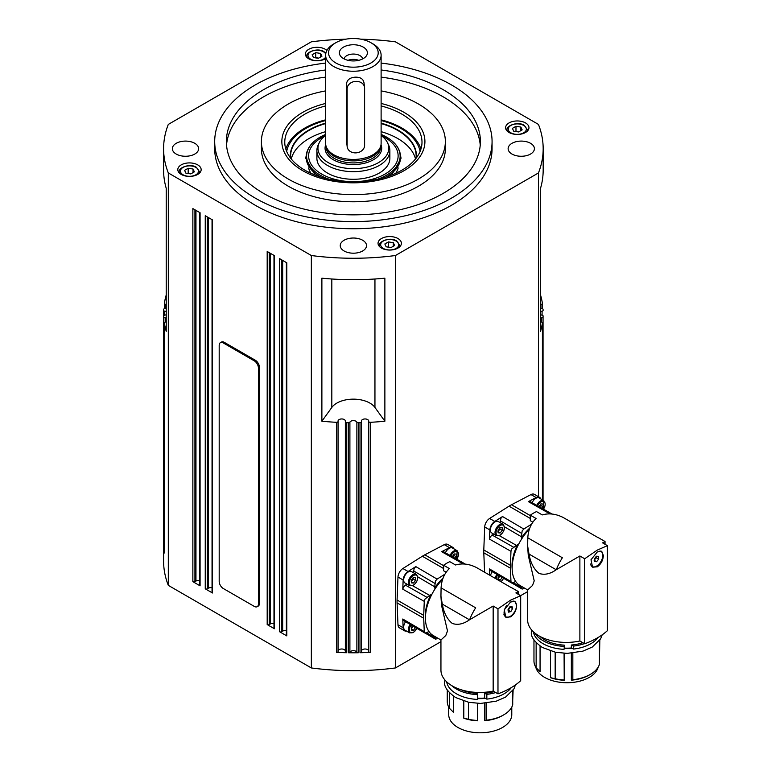 <?xml version="1.0" encoding="UTF-8"?>
<svg xmlns="http://www.w3.org/2000/svg" width="771" height="771" viewBox="0 0 771 771"><rect width="100%" height="100%" fill="white"/><g stroke="black" fill="none" stroke-linecap="round" stroke-linejoin="round"><path stroke-width="1.16" d="M400.39 159.732A47.195 27.245 180 0 1 399.706 162.536A47.195 27.245 180 0 1 386.03 177.002M320.726 177.002A47.195 27.245 180 0 1 308.718 166.131A47.195 27.245 180 0 1 307.06 162.536A47.195 27.245 180 0 1 306.376 159.732M310.983 173.311A45.258 26.127 180 0 1 310.549 172.608A45.258 26.127 180 0 1 308.593 167.905M329.121 179.219A46.761 26.995 180 0 1 309.123 164.849A46.761 26.995 180 0 1 324.186 135.05A46.761 26.995 180 0 1 325.641 134.405M381.115 134.405A46.761 26.995 180 0 1 382.58 135.05A46.761 26.995 180 0 1 397.643 147.425A46.761 26.995 180 0 1 377.636 179.219M381.423 135.696A44.747 25.838 180 0 1 395.735 147.492A44.747 25.838 180 0 1 367.825 180.279A44.747 25.838 180 0 1 311.031 164.175A44.747 25.838 180 0 1 325.343 135.696M389.278 154.402A36.497 21.068 180 0 1 355.98 179.229A36.497 21.068 180 0 1 318.837 165.013A36.497 21.068 180 0 1 317.488 154.402M381.115 135.474A35.437 20.46 180 0 1 387.62 142.934L388.651 145.16A36.497 21.068 180 0 1 389.875 150.586A36.497 21.068 180 0 1 355.98 171.605A36.497 21.068 180 0 1 316.881 150.586A36.497 21.068 180 0 1 318.115 145.16L319.146 142.934A35.437 20.46 180 0 1 325.641 135.474M387.62 142.934A35.437 20.46 180 0 1 355.903 168.608A35.437 20.46 180 0 1 319.146 142.934M370.928 42.713L373 43.899A27.737 16.018 180 0 1 381.115 55.223L381.115 143.435A27.737 16.018 180 0 1 380.614 146.471L380.045 148.186A27.149 15.68 180 0 1 355.315 160.85A27.149 15.68 180 0 1 326.721 148.186L326.143 146.471A27.737 16.018 180 0 1 325.641 143.435L325.641 55.223A27.737 16.018 180 0 1 333.766 43.899L335.828 42.713A24.817 14.331 180 0 1 351.615 38.55A24.817 14.331 180 0 1 370.928 42.713A24.817 14.331 180 0 1 376.634 57.854A24.817 14.331 180 0 1 355.142 67.135A24.817 14.331 180 0 1 330.807 58.789A24.817 14.331 180 0 1 335.828 42.713M380.614 146.471A27.737 16.018 180 0 1 355.354 159.404A27.737 16.018 180 0 1 326.143 146.471M381.115 55.223A27.737 16.018 180 0 1 355.354 71.202A27.737 16.018 180 0 1 325.641 55.223M347.181 146.808A8.76 7.132 -7 0 1 347.133 146.085L347.133 88.877A8.76 7.132 -7 0 1 355.431 81.389A8.76 7.132 -7 0 1 364.567 87.441A8.76 7.132 -7 0 1 364.606 88.154L364.606 145.372A8.76 7.132 -7 0 1 356.308 152.851A8.76 7.132 -7 0 1 347.181 146.808L346.516 141.074L346.516 83.856C347.066 79.77 350.015 77.534 355.354 77.158C360.626 77.1 363.507 79.085 363.989 83.133M339.404 53.421A14.013 8.095 180 0 1 352.386 44.776A14.013 8.095 180 0 1 367.362 52.264A14.013 8.095 180 0 1 366.177 56.148A14.013 8.095 180 0 1 353.378 60.938A14.013 8.095 180 0 1 340.589 56.148A14.013 8.095 180 0 1 339.404 53.421M362.678 58.895A9.339 5.397 0 0 0 353.378 54.057A9.339 5.397 0 0 0 344.088 58.895M358.698 60.331A9.339 5.397 0 0 0 348.058 60.331M398.173 167.905A45.258 26.127 180 0 1 395.783 173.311M291.255 158.98A62.779 36.247 180 0 1 325.641 131.658M381.115 131.658A62.779 36.247 180 0 1 412.793 152.475A62.779 36.247 180 0 1 415.511 158.98M381.115 123.553A62.779 36.247 180 0 1 412.793 144.37A62.779 36.247 180 0 1 416.157 156.07A62.779 36.247 180 0 1 416.032 158.315M381.115 123.129A63.068 36.41 180 0 1 413.073 144.071A63.068 36.41 180 0 1 416.35 157.91M290.725 158.315A62.779 36.247 180 0 1 290.609 156.07A62.779 36.247 180 0 1 325.641 123.553M290.416 157.91A63.068 36.41 180 0 1 325.641 123.129M286.667 151.415A67.154 38.772 180 0 1 325.641 120.517M381.115 120.517A67.154 38.772 180 0 1 416.938 143.31A67.154 38.772 180 0 1 420.099 151.415M381.115 119.833A68.609 39.61 180 0 1 401.903 128.053A68.609 39.61 180 0 1 418.325 143.281A68.609 39.61 180 0 1 420.927 149.121M285.829 149.121A68.609 39.61 180 0 1 325.641 119.833M381.115 105.935A68.609 39.61 180 0 1 401.903 114.156A68.609 39.61 180 0 1 421.997 142.163A68.609 39.61 180 0 1 379.64 178.766A68.609 39.61 180 0 1 304.863 170.179A68.609 39.61 180 0 1 284.769 142.163A68.609 39.61 180 0 1 325.641 105.935M325.641 103.459A71.53 41.297 0 0 0 302.801 170.728A71.53 41.297 0 0 0 403.965 170.728A71.53 41.297 0 0 0 403.965 112.325A71.53 41.297 0 0 0 381.115 103.459M381.115 90.901A91.971 53.103 180 0 1 418.412 103.979A91.971 53.103 180 0 1 445.359 141.527A91.971 53.103 180 0 1 388.574 190.582A91.971 53.103 180 0 1 288.344 179.074A91.971 53.103 180 0 1 261.408 141.527A91.971 53.103 180 0 1 325.641 90.901M445.359 141.527L445.359 148.678A91.971 53.103 180 0 1 388.574 197.733A91.971 53.103 180 0 1 288.344 186.225A91.971 53.103 180 0 1 261.408 148.678L261.408 141.527M480.237 145.102A127.013 73.332 0 0 0 443.19 96.828A127.013 73.332 0 0 0 381.115 77.119M325.641 77.119A127.013 73.332 0 0 0 226.52 145.102M381.115 69.968A127.013 73.332 180 0 1 443.19 89.677A127.013 73.332 180 0 1 480.391 141.527A127.013 73.332 180 0 1 401.99 209.269A127.013 73.332 180 0 1 263.576 193.376A127.013 73.332 180 0 1 226.375 141.527A127.013 73.332 180 0 1 325.641 69.968M381.115 63.077A138.684 80.068 180 0 1 451.449 84.906A138.684 80.068 180 0 1 492.071 141.527A138.684 80.068 180 0 1 406.452 215.504A138.684 80.068 180 0 1 255.317 198.147A138.684 80.068 180 0 1 214.695 141.527A138.684 80.068 180 0 1 325.641 63.077M492.071 141.527L492.071 148.678A138.684 80.068 180 0 1 406.452 222.655A138.684 80.068 180 0 1 255.317 205.298A138.684 80.068 180 0 1 214.695 148.678L214.695 141.527M360.944 39.196A189.782 109.569 180 0 1 395.417 41.827L538.447 124.41A189.782 109.569 180 0 1 543.169 148.678A189.782 109.569 180 0 1 538.447 172.945L395.417 255.529A189.782 109.569 180 0 1 311.349 255.529L168.309 172.945A189.782 109.569 180 0 1 163.597 148.678A189.782 109.569 180 0 1 168.309 124.41L311.349 41.827A189.782 109.569 180 0 1 345.822 39.196M325.641 58.606A11.681 6.746 180 0 1 308.785 58.818A11.681 6.746 180 0 1 305.364 54.047A11.681 6.746 180 0 1 312.573 47.821A11.681 6.746 180 0 1 325.304 49.277A11.681 6.746 180 0 1 326.914 50.443M509.033 132.467A11.681 6.746 180 0 1 505.612 127.697A11.681 6.746 180 0 1 512.821 121.471A11.681 6.746 180 0 1 525.543 122.926A11.681 6.746 180 0 1 528.964 127.697A11.681 6.746 180 0 1 521.755 133.932A11.681 6.746 180 0 1 509.033 132.467M381.462 248.079A11.681 6.746 180 0 1 378.041 243.308A11.681 6.746 180 0 1 385.249 237.083A11.681 6.746 180 0 1 397.981 238.538A11.681 6.746 180 0 1 401.402 243.308A11.681 6.746 180 0 1 394.193 249.534A11.681 6.746 180 0 1 381.462 248.079M181.214 174.429A11.681 6.746 180 0 1 177.802 169.659A11.681 6.746 180 0 1 185.011 163.423A11.681 6.746 180 0 1 197.733 164.888A11.681 6.746 180 0 1 201.154 169.659A11.681 6.746 180 0 1 193.945 175.884A11.681 6.746 180 0 1 181.214 174.429M511.973 154.046A13.136 7.585 180 0 1 508.128 148.678A13.136 7.585 180 0 1 516.242 141.671A13.136 7.585 180 0 1 530.554 143.31A13.136 7.585 180 0 1 534.409 148.678A13.136 7.585 180 0 1 526.294 155.684A13.136 7.585 180 0 1 511.973 154.046M344.088 250.97A13.136 7.585 180 0 1 340.242 245.602A13.136 7.585 180 0 1 348.357 238.596A13.136 7.585 180 0 1 362.669 240.244A13.136 7.585 180 0 1 366.524 245.602A13.136 7.585 180 0 1 358.409 252.618A13.136 7.585 180 0 1 344.088 250.97M176.202 154.046A13.136 7.585 180 0 1 172.357 148.678A13.136 7.585 180 0 1 180.472 141.671A13.136 7.585 180 0 1 194.784 143.31A13.136 7.585 180 0 1 198.639 148.678A13.136 7.585 180 0 1 190.524 155.684A13.136 7.585 180 0 1 176.202 154.046M384.874 421.226L384.874 278.186A189.782 109.569 180 0 1 321.883 278.186L321.883 421.226L331.819 407.445A23.361 13.483 0 0 1 353.378 399.147A23.361 13.483 0 0 1 374.947 407.445L384.874 421.226A189.782 109.569 180 0 1 370.302 422.306A1.455 0.838 180 0 1 369.184 422.084A1.455 0.838 180 0 1 368.711 421.467L368.711 421.053A3.653 2.111 0 0 0 365.059 418.952A3.653 2.111 0 0 0 361.416 421.053L361.416 421.833A1.455 0.838 180 0 1 361.001 422.421A1.455 0.838 180 0 1 359.999 422.672A189.782 109.569 180 0 1 358.293 422.701A1.455 0.838 180 0 1 357.407 422.547A1.455 0.838 180 0 1 356.867 422.113A3.653 2.111 0 0 0 353.378 420.638A3.653 2.111 0 0 0 349.899 422.113A1.455 0.838 180 0 1 349.35 422.547A1.455 0.838 180 0 1 348.463 422.701A189.782 109.569 180 0 1 346.757 422.672A1.455 0.838 180 0 1 345.765 422.421A1.455 0.838 180 0 1 345.35 421.833L345.35 421.053A3.653 2.111 0 0 0 341.707 418.952A3.653 2.111 0 0 0 338.055 421.053L338.055 421.467A1.455 0.838 180 0 1 337.582 422.084A1.455 0.838 180 0 1 336.464 422.306A189.782 109.569 180 0 1 321.883 421.226M543.169 148.678L543.169 170.131A189.782 109.569 180 0 1 540.529 188.317L540.529 331.357A189.782 109.569 180 0 0 542.408 322.943L542.408 499.83L542.418 322.866A1.455 0.838 180 0 1 542.408 322.943M164.358 552.846A1.455 0.838 0 0 0 164.348 552.913A1.455 0.838 0 0 0 164.358 552.99L164.358 322.943A189.782 109.569 180 0 0 166.228 331.357L166.228 188.317A189.782 109.569 180 0 1 163.597 170.131L163.597 148.678M321.931 56.235L318.356 58.297L313.469 57.546L312.159 54.722L315.734 52.659L320.62 53.411L321.931 56.235M318.568 58.172L315.734 57.43L315.734 52.659M320.62 56.987L320.62 53.411M194.359 171.846L190.784 173.909L185.898 173.147L184.587 170.333L188.172 168.271L193.049 169.022L194.359 171.846M190.996 173.783L188.172 173.032L188.172 168.271M193.049 172.598L193.049 169.022M440.945 641.665L395.417 667.956A189.782 109.569 180 0 1 311.349 667.956L168.309 585.372L168.309 172.945M199.66 212.497L199.66 585.237A1.455 0.838 0 0 0 200.084 585.835L200.084 212.748L192.866 208.575L192.866 581.662A1.455 0.838 0 0 0 193.897 581.912A1.455 0.838 0 0 0 194.928 581.662L194.928 209.77M212.044 219.648L212.044 592.388A1.455 0.838 0 0 0 212.478 592.986L212.478 219.899L205.25 215.726L205.25 588.813A1.455 0.838 0 0 0 206.281 589.063A1.455 0.838 0 0 0 207.312 588.813L207.312 216.921M273.984 255.413L273.984 628.153A1.455 0.838 0 0 0 274.409 628.75L274.409 255.654L267.19 251.481L267.19 624.577A1.455 0.838 0 0 0 268.221 624.828A1.455 0.838 0 0 0 269.252 624.577L269.252 252.676M286.369 262.564L286.369 635.304A1.455 0.838 0 0 0 286.802 635.902L286.802 262.805L279.574 258.642L279.574 631.728A1.455 0.838 0 0 0 280.605 631.979A1.455 0.838 0 0 0 281.637 631.728L281.637 259.827M311.349 667.956L311.349 255.529M538.447 496.697L538.447 172.945M395.417 667.956L395.417 255.529M484.593 572.236L483.793 552.797A37.519 21.665 -60 0 1 483.764 551.39A37.519 21.665 -60 0 1 483.793 549.945L484.699 526.969A7.296 4.212 -60 0 1 489.614 518.459L509.053 506.181A37.519 21.665 -60 0 1 511.52 504.754L530.968 494.577A7.296 4.212 -60 0 1 534.38 494.346L539.536 497.324A7.296 4.212 -60 0 1 540.77 498.876M406.606 631.121A7.296 4.212 -60 0 1 404.65 630.842L399.484 627.854A7.296 4.212 -60 0 1 397.981 624.789L397.075 602.864A37.519 21.665 -60 0 1 397.075 600.011L397.981 577.036A7.296 4.212 -60 0 1 402.896 568.516L422.344 556.248A37.519 21.665 -60 0 1 423.578 555.496A37.519 21.665 -60 0 1 424.811 554.821L444.26 544.644A7.296 4.212 -60 0 1 447.662 544.413L452.828 547.391A7.296 4.212 -60 0 1 454.052 548.942M515.732 581.536L511.742 583.059L510.971 581.556L510.421 568.179A37.519 21.665 -60 0 1 510.392 566.762A37.519 21.665 -60 0 1 510.421 565.326L510.971 551.304L511.742 548.923L516.483 545.396A7.035 4.057 120 0 0 517.495 544.692A35.215 20.325 120 0 0 512.021 565.827A35.215 20.325 120 0 0 512.146 568.661M550.118 513.872L551.65 513.804L529.995 501.507L528.366 501.622L536.134 497.555A7.296 4.212 -60 0 1 539.536 497.324M529.398 529.234A37.952 21.916 120 0 0 520.011 585.507L527.653 589.921L527.653 620.067A38.685 22.34 180 0 0 579.879 641L579.879 555.987L556.199 569.75L529.012 554.05L527.653 546.099L527.798 537.801C528.308 529.716 531.065 523.278 536.067 518.497L530.313 515.182L530.313 520.714L532.809 522.15M530.313 515.182A38.54 22.253 -60 0 1 536.51 511.597L542.264 514.922C548.904 512.985 555.843 513.814 563.081 517.428L597.66 537.397A38.54 22.253 -60 0 1 599.289 538.187L605.033 541.502L605.033 544.287M527.798 537.801L562.377 557.761A38.54 22.253 -60 0 0 556.797 568.497L557.587 568.95M604.021 542.138L602.585 542.871L607.403 545.656L597.313 550.08L584.688 558.763L579.879 555.987M556.325 569.673A58.394 33.712 -60 0 1 556.797 568.497M584.688 558.763L584.688 643.775A72.994 42.145 0 0 0 607.403 630.668L607.403 545.656M603.356 555.419C603.105 560.238 601.091 564.044 597.313 566.82L592.542 567.157L591 559.765L597.313 551.92L601.669 551.352L603.356 555.419M597.033 565.847A9.127 5.272 -60 0 1 596.359 566.271A9.127 5.272 -60 0 1 592.176 566.907M592.012 566.415A8.76 5.06 -60 0 1 591.8 566.309A8.76 5.06 -60 0 1 591.241 565.885M599.934 551.005A8.76 5.06 -60 0 1 600.975 551.371A8.76 5.06 -60 0 1 602.787 555.38A8.76 5.06 -60 0 1 598.961 564.199A8.76 5.06 -60 0 1 592.215 566.55A8.76 5.06 -60 0 1 590.547 564.015M598.653 556.392L598.653 559.148L596.59 561.712L594.528 561.529L594.528 558.773L596.59 556.209L598.653 556.392M598.653 559.148L596.176 557.712L595.993 556.228M594.528 560.517L596.59 561.712M594.113 560.286L596.176 557.712M601.293 551.178A9.127 5.272 -60 0 1 602.768 555.901M579.879 641L584.688 643.775M571.35 647.997L571.35 645.009L573.547 646.079L573.547 649.057L571.35 647.997A31.534 18.205 180 0 1 564.218 648.103L564.218 645.125A31.534 18.205 0 0 1 540.008 636.432M533.387 631.767A33.722 19.468 0 0 0 564.025 649.355M573.547 649.057A33.722 19.468 0 0 0 590.808 643.727A33.722 19.468 0 0 0 598.036 637.521M572.824 653.095L572.824 679.704L571.35 680.176A31.534 18.205 180 0 0 589.256 675.02L590.287 674.423A32.989 19.044 0 0 0 599.433 664.342L599.433 640.73M598.171 667.137A31.534 18.205 180 0 1 589.256 677.401A31.534 18.205 180 0 1 557.009 681.805A31.534 18.205 180 0 1 535.749 667.137M540.066 646.031L540.066 671.647L536.144 667.763L536.144 642.696M533.966 639.969L533.966 660.959A32.989 19.044 0 0 0 536.144 667.763M571.35 680.176L571.35 653.22M555.168 652.189L555.168 678.75L550.504 677.68A31.534 18.205 180 0 0 564.218 680.282L564.218 653.316M550.504 677.68L550.504 650.975M599.828 640.161L599.433 659.648M564.218 680.282L564.083 653.316M555.168 678.75A32.989 19.044 0 0 0 564.083 679.935M572.824 679.704A32.989 19.044 0 0 0 590.287 674.423L589.256 675.02M534.968 633.136A33.722 19.468 0 0 0 564.025 646.377M571.35 645.009A31.534 18.205 0 0 0 582.847 642.715M573.547 646.079A33.722 19.468 0 0 0 584.447 643.631M564.218 648.103L564.218 645.125M556.199 569.75C550.137 574.029 544.403 575.243 538.987 573.383C533.821 569.133 530.496 562.685 529.012 554.05M527.653 589.921L532.51 585.459L534.216 580.871L528.26 555.361L527.653 546.514M529.812 528A35.215 20.325 120 0 0 521.35 538.004A7.035 4.057 120 0 0 521.456 536.78L522.14 530.901L523.817 529.051L531.547 524.174M500.177 522.642L500.861 518.391L502.538 516.531L494.77 521.437A7.296 4.212 -60 0 0 489.855 529.947L489.498 539.122L490.26 536.751L493.604 534.024M522.034 538.409L521.35 538.004M517.495 544.692L518.179 545.078M524.964 588.379L522.14 589.063L521.456 586.346M490.26 570.444L489.498 568.95L489.749 575.214M490.52 575.658A6.573 3.797 -60 0 1 492.312 571.648M490.366 529.937A6.573 3.797 -60 0 1 493.238 523.326A6.573 3.797 -60 0 1 498.297 521.562L502.943 524.241A6.573 3.797 120 0 0 499.656 524.569A6.573 3.797 120 0 0 495.011 532.616A6.573 3.797 120 0 0 496.37 535.623L491.725 532.944A6.573 3.797 -60 0 1 490.366 529.937M498.105 532.8L498.105 530.043L500.177 527.48L502.239 527.663L502.239 530.419L500.177 532.983L498.105 532.8M497.902 531.672L499.965 529.108L502.239 530.419M498.105 531.788L500.177 532.983M499.965 529.108L499.781 527.624M532.115 502.711A6.573 3.797 -60 0 1 539.17 497.96L543.815 500.639A6.573 3.797 120 0 0 540.538 500.967A6.573 3.797 120 0 0 536.77 505.362M538.987 506.614L541.049 503.877L543.112 504.061L543.112 506.817L541.936 508.291M539.469 506.884L540.847 505.506L543.112 506.817M540.847 505.506L540.664 504.022M442.679 579.3A37.952 21.916 120 0 0 433.292 635.574L440.945 639.978L440.945 670.134A38.685 22.34 180 0 0 493.161 691.057L493.161 606.045L469.491 619.807L442.294 604.107L440.945 596.156L441.079 587.859C441.59 579.773 444.356 573.345 449.358 568.564L443.604 565.239L443.604 570.771L446.101 572.217M443.604 565.239A38.54 22.253 -60 0 1 449.801 561.664L455.545 564.989C462.186 563.042 469.134 563.88 476.372 567.485L510.951 587.454A38.54 22.253 -60 0 1 512.58 588.244L518.314 591.559L518.314 594.345M441.079 587.859L475.668 607.827A38.54 22.253 -60 0 0 470.088 618.554L470.879 619.007M517.312 592.195L515.876 592.938L520.685 595.713L510.595 600.137L497.979 608.83L493.161 606.045M469.616 619.739A58.394 33.712 -60 0 1 470.088 618.554M497.979 608.83L497.979 693.842A72.994 42.145 0 0 0 520.685 680.726L520.685 595.713M516.647 605.476C516.397 610.304 514.382 614.101 510.595 616.887L505.834 617.224L504.292 609.822L510.595 601.987L514.961 601.419L516.647 605.476M507 617.205A9.127 5.272 -60 0 1 505.458 616.973M505.689 616.704A8.76 5.06 -60 0 1 505.477 616.588A8.76 5.06 -60 0 1 503.926 614.506M511.607 601.486A8.76 5.06 -60 0 1 514.643 601.659A8.76 5.06 -60 0 1 516.252 603.953A8.76 5.06 -60 0 1 513.351 613.658A8.76 5.06 -60 0 1 505.882 616.829A8.76 5.06 -60 0 1 504.282 614.535A8.76 5.06 -60 0 1 506.528 605.707M511.954 606.324L512.57 608.637L510.874 611.557L508.571 612.164L507.964 609.851L509.66 606.941L511.954 606.324M512.57 608.637L509.93 606.864M508.041 610.15L510.874 611.557M508.397 610.121L510.094 607.211M513.264 601.072A8.76 5.06 -60 0 1 514.228 601.419A8.76 5.06 -60 0 1 514.43 601.544M514.585 601.245A9.127 5.272 -60 0 1 515.529 602.43M493.161 691.057L497.979 693.842M484.641 698.054L484.641 693.283L486.838 694.353L486.838 699.124L484.641 698.054A31.534 18.205 180 0 1 477.5 698.16L477.5 693.399A31.534 18.205 0 0 1 461.231 689.785M446.669 681.824A33.722 19.468 0 0 0 477.307 699.422M486.838 699.124A33.722 19.468 0 0 0 504.099 693.794A33.722 19.468 0 0 0 511.327 687.587M486.115 703.152L486.115 720.23L484.641 720.702A31.534 18.205 180 0 0 502.547 715.546L503.579 714.948A32.989 19.044 0 0 0 512.715 704.867L512.715 690.787M511.78 707.084L511.78 714.592A31.534 18.205 180 0 1 502.547 727.467A31.534 18.205 180 0 1 468.18 731.419A31.534 18.205 180 0 1 448.712 714.592L448.712 707.084M453.348 696.097L453.348 712.173L449.435 708.289L449.435 692.763M447.257 690.035L447.257 701.485A32.989 19.044 0 0 0 449.435 708.289M484.641 720.702L484.641 703.287M468.46 702.246L468.46 719.276L463.795 718.206A31.534 18.205 180 0 0 477.5 720.808L477.5 703.383M463.795 718.206L463.795 701.041M513.12 690.228L512.715 700.174M477.5 720.808L477.374 703.374M468.46 719.276A32.989 19.044 0 0 0 477.374 720.461M486.115 720.23A32.989 19.044 0 0 0 503.579 714.948L502.547 715.546M451.594 685.525A33.722 19.468 0 0 0 477.307 694.652M484.641 693.283A31.534 18.205 0 0 0 494.115 691.606M486.838 694.353A33.722 19.468 0 0 0 495.753 692.551M477.5 698.16L477.5 693.399M443.103 578.057A35.215 20.325 120 0 0 434.642 588.061A7.035 4.057 120 0 0 434.748 586.837L435.432 580.968L437.109 579.117L444.838 574.231M435.316 588.466L434.642 588.061M469.491 619.807C463.429 624.096 457.695 625.3 452.278 623.44C447.113 619.19 443.788 612.752 442.294 604.107M440.945 639.978L445.802 635.516L447.498 630.938L441.542 605.418L440.945 596.581M463.41 563.938L464.942 563.871L443.286 551.573L441.658 551.689L449.416 547.622A7.296 4.212 -60 0 1 452.828 547.391M413.458 572.708L414.143 568.449L415.82 566.598L408.061 571.504A7.296 4.212 -60 0 0 403.146 580.014L402.78 589.189L403.541 586.808L406.895 584.09M429.023 631.603L425.023 633.116L424.262 631.622L423.713 618.236A37.519 21.665 -60 0 1 423.713 615.383L424.262 601.361L425.023 598.98L429.775 595.453A7.035 4.057 120 0 0 430.777 594.749L431.471 595.135M430.777 594.749A35.215 20.325 120 0 0 425.438 618.718M438.256 638.436L435.461 639.14L434.748 636.412M403.541 620.51L402.78 619.017L403.146 627.767A7.296 4.212 -60 0 0 404.65 630.842M403.657 579.994A6.573 3.797 -60 0 1 406.519 573.383A6.573 3.797 -60 0 1 411.589 571.629L416.234 574.308A6.573 3.797 120 0 0 412.948 574.636A6.573 3.797 120 0 0 408.302 582.674A6.573 3.797 120 0 0 409.661 585.681L405.016 583.001A6.573 3.797 -60 0 1 403.657 579.994M445.397 552.768A6.573 3.797 -60 0 1 452.461 548.027L457.107 550.706A6.573 3.797 120 0 0 453.82 551.034A6.573 3.797 120 0 0 450.062 555.419M410.22 624.423A6.573 3.797 120 0 0 408.302 629.878A6.573 3.797 120 0 0 409.661 632.885L405.016 630.206A6.573 3.797 -60 0 1 403.657 627.199A6.573 3.797 -60 0 1 405.594 621.715M415.521 627.546L413.458 630.244L411.396 630.061L411.396 627.315L412.591 625.821M411.194 628.934L413.256 626.37L415.521 627.681M411.396 629.059L413.458 630.244M286.802 635.902L279.574 631.728M286.369 630.62A3.653 2.111 0 0 0 282.668 631.131L281.637 631.728M274.409 628.75L267.19 624.577M273.984 623.469A3.653 2.111 0 0 0 270.284 623.98L269.252 624.577M212.478 592.986L205.25 588.813M212.044 587.704A3.653 2.111 0 0 0 208.343 588.225L207.312 588.813M200.084 585.835L192.866 581.662M199.66 580.553A3.653 2.111 0 0 0 195.959 581.074L194.928 581.662M164.358 552.99A189.782 109.569 180 0 1 163.712 547.044A1.455 0.838 0 0 0 164.156 547.622A1.455 0.838 0 0 0 164.348 547.709M163.664 546.022A1.455 0.838 0 0 0 163.664 546.041A189.782 109.569 180 0 1 163.597 543.227A189.782 109.569 180 0 1 163.664 540.394M168.309 585.372A189.782 109.569 180 0 1 163.597 561.105L163.597 543.227M164.358 322.943A1.455 0.838 180 0 1 164.348 322.866A1.455 0.838 180 0 1 164.734 322.297A1.455 0.838 180 0 1 165.813 322.018L166.228 322.018M166.228 317.806L165.177 317.806A1.455 0.838 180 0 1 164.156 317.575A1.455 0.838 180 0 1 163.712 316.997A189.782 109.569 180 0 1 163.664 316.014A1.455 0.838 180 0 1 163.664 315.985A1.455 0.838 180 0 1 163.934 315.493A1.455 0.838 180 0 1 164.686 315.185A3.653 2.111 0 0 0 166.228 314.635M163.664 540.413L163.664 310.356A1.455 0.838 180 0 1 163.664 310.337A189.782 109.569 180 0 1 163.712 309.354A1.455 0.838 180 0 1 164.156 308.776A1.455 0.838 180 0 1 165.177 308.535L166.228 308.535M166.228 311.715A3.653 2.111 0 0 0 164.686 311.156A1.455 0.838 180 0 1 163.934 310.848A1.455 0.838 180 0 1 163.664 310.356L163.664 546.041A1.455 0.838 0 0 0 163.664 546.061L163.664 316.014M166.228 304.323L165.813 304.323A1.455 0.838 180 0 1 164.734 304.044A1.455 0.838 180 0 1 164.348 303.475A1.455 0.838 180 0 1 164.358 303.408A189.782 109.569 180 0 1 166.228 294.985M540.529 322.018L540.953 322.018A1.455 0.838 180 0 1 542.032 322.297A1.455 0.838 180 0 1 542.418 322.866M540.529 314.635A3.653 2.111 0 0 0 542.08 315.185A1.455 0.838 180 0 1 542.832 315.493A1.455 0.838 180 0 1 543.102 315.985A1.455 0.838 180 0 1 543.102 316.014A189.782 109.569 180 0 1 543.054 316.997A1.455 0.838 180 0 1 542.601 317.575A1.455 0.838 180 0 1 541.589 317.806L540.529 317.806M540.529 308.535L541.589 308.535A1.455 0.838 180 0 1 542.601 308.776A1.455 0.838 180 0 1 543.054 309.354A189.782 109.569 180 0 1 543.102 310.337A1.455 0.838 180 0 1 543.102 310.356A1.455 0.838 180 0 1 542.832 310.848A1.455 0.838 180 0 1 542.08 311.156A3.653 2.111 0 0 0 540.529 311.715M540.529 294.985A189.782 109.569 180 0 1 542.408 303.408A1.455 0.838 180 0 1 542.418 303.475A1.455 0.838 180 0 1 542.032 304.044A1.455 0.838 180 0 1 540.953 304.323L540.529 304.323M527.653 591.608L520.608 595.675M368.711 421.467L368.711 651.514A1.455 0.838 0 0 0 369.184 652.141A1.455 0.838 0 0 0 370.302 652.362A189.782 109.569 180 0 1 359.999 652.729A1.455 0.838 0 0 0 361.001 652.468A1.455 0.838 0 0 0 361.416 651.89L361.416 421.833M356.867 422.113L356.867 652.17A1.455 0.838 0 0 0 357.407 652.603A1.455 0.838 0 0 0 358.293 652.758A189.782 109.569 180 0 1 348.463 652.758A1.455 0.838 0 0 0 349.35 652.603A1.455 0.838 0 0 0 349.899 652.17L349.899 422.113M345.35 421.833L345.35 651.89A1.455 0.838 0 0 0 345.765 652.468A1.455 0.838 0 0 0 346.757 652.729A189.782 109.569 180 0 1 336.464 652.362A1.455 0.838 0 0 0 337.582 652.141A1.455 0.838 0 0 0 338.055 651.514L338.055 421.467M368.711 651.11A3.653 2.111 0 0 0 365.059 648.999A3.653 2.111 0 0 0 361.416 651.11M356.867 652.17A3.653 2.111 0 0 0 353.378 650.685A3.653 2.111 0 0 0 349.899 652.17M345.35 651.11A3.653 2.111 0 0 0 341.707 648.999A3.653 2.111 0 0 0 338.055 651.11M220.39 342.681L221.431 342.083A5.84 3.373 60 0 1 224.342 342.372L255.317 360.25A5.84 3.373 60 0 1 259.441 367.41L259.441 603.423A5.84 3.373 60 0 1 258.237 606.093L257.206 606.69A5.84 3.373 60 0 1 254.285 606.401L223.311 588.524A5.84 3.373 60 0 1 219.186 581.363L219.186 345.35A5.84 3.373 60 0 1 220.39 342.681A5.84 3.373 60 0 1 223.311 342.97L254.285 360.847A5.84 3.373 60 0 1 258.41 367.998L258.41 604.011A5.84 3.373 60 0 1 257.206 606.69M452.278 556.681L454.341 553.944L456.403 554.127L456.403 556.874L455.218 558.349M452.76 556.951L454.129 555.563L453.946 554.079M454.129 555.563L456.403 556.874M502.239 577.479L500.177 580.187L498.105 580.004L498.105 577.248L499.309 575.764M497.902 578.876L499.926 576.12M499.965 576.303L502.239 577.614M498.105 578.992L500.177 580.187M411.396 582.866L411.396 580.11L413.458 577.537L415.521 577.73L415.521 580.476L413.458 583.049L411.396 582.866M411.194 581.739L413.256 579.166L413.073 577.681M413.256 579.166L415.521 580.476M411.396 581.854L413.458 583.049M394.607 245.496L391.032 247.558L386.146 246.807L384.835 243.983L388.411 241.921L393.297 242.672L394.607 245.496M391.244 247.433L387.958 247.086M388.411 246.681L388.411 241.921M393.297 246.248L393.297 242.672M522.169 129.885L518.594 131.947L513.708 131.195L512.407 128.371L515.982 126.309L520.859 127.061L522.169 129.885M518.806 131.822L515.529 131.475M515.982 131.08L515.982 126.309M520.859 130.636L520.859 127.061M381.038 144.669A28.325 16.355 180 0 1 381.635 147.039A28.325 16.355 180 0 1 355.392 164.512A28.325 16.355 180 0 1 325.131 149.362A28.325 16.355 180 0 1 325.728 144.669M380.537 146.712L380.537 147.251A27.149 15.68 180 0 1 355.315 162.883A27.149 15.68 180 0 1 326.297 148.36A27.149 15.68 180 0 1 326.229 147.251L326.229 146.712M346.516 83.856L347.133 88.877M346.516 141.074L347.133 146.085M325.873 53.16L324.032 51.724C317.662 47.243 305.364 52.351 306.829 56.428A10.216 5.898 0 0 0 306.983 57.478M325.641 57.112A9.05 5.224 180 0 1 323.444 59.174A9.05 5.224 180 0 1 310.646 59.174A9.05 5.224 180 0 1 310.646 51.782A9.05 5.224 180 0 1 323.444 51.782A9.05 5.224 180 0 1 325.728 53.999M527.345 131.128A10.216 5.898 0 0 0 527.509 130.087L524.27 125.374C517.9 120.893 505.612 126.001 507.067 130.087A10.216 5.898 0 0 0 507.231 131.128M523.692 125.432A9.05 5.224 180 0 1 523.692 132.824A9.05 5.224 180 0 1 510.884 132.824A9.05 5.224 180 0 1 510.884 125.432A9.05 5.224 180 0 1 523.692 125.432M399.773 246.739A10.216 5.898 0 0 0 399.937 245.689L396.699 240.986C390.328 236.495 378.041 241.612 379.496 245.689A10.216 5.898 0 0 0 379.66 246.739M396.121 241.044A9.05 5.224 180 0 1 396.121 248.435A9.05 5.224 180 0 1 383.322 248.435A9.05 5.224 180 0 1 383.322 241.044A9.05 5.224 180 0 1 396.121 241.044M199.535 173.08A10.216 5.898 0 0 0 199.699 172.039L196.46 167.336C190.09 162.845 177.793 167.962 179.257 172.039A10.216 5.898 0 0 0 179.421 173.08M195.873 167.394A9.05 5.224 180 0 1 195.873 174.786A9.05 5.224 180 0 1 183.074 174.786A9.05 5.224 180 0 1 183.074 167.394A9.05 5.224 180 0 1 195.873 167.394M443.604 565.673L424.811 554.821M510.421 565.326L483.793 549.945M528.366 501.622L549.925 513.862M530.968 494.577L536.134 497.555M530.313 515.606L511.52 504.754M500.177 520.762L521.456 533.272M513.447 547.14L491.965 534.968M521.456 587.483L513.515 582.818M504.465 526.795L521.456 536.78M523.817 529.051L502.538 516.531M509.053 506.181L530.313 518.459M489.614 518.459L494.77 521.437M510.971 581.556L489.498 568.95M483.793 552.797L510.421 568.179M489.498 539.122L510.971 551.304M484.699 526.969L489.855 529.947M499.338 535.672L516.483 545.396M496.929 574.366A6.573 3.797 120 0 0 495.165 578.346M496.119 578.886A5.84 3.373 -60 0 1 497.815 574.887M500.177 534.997A5.84 3.373 -60 0 1 496.042 532.616A5.84 3.373 -60 0 1 500.177 525.465A5.84 3.373 -60 0 1 504.301 527.846A5.84 3.373 -60 0 1 500.177 534.997M537.666 505.863A5.84 3.373 -60 0 1 541.049 501.863A5.84 3.373 -60 0 1 544.981 502.914A5.84 3.373 -60 0 1 543.439 509.139M441.658 551.689L463.217 563.929M444.26 544.644L449.416 547.622M413.458 570.819L434.748 583.339M426.739 597.207L405.257 585.035M434.748 637.54L426.806 632.885M417.757 576.853L434.748 586.837M437.109 579.117L415.82 566.598M422.344 556.248L443.604 568.526M402.896 568.516L408.061 571.504M402.78 589.189L424.262 601.361M412.63 585.729L429.775 595.453M424.262 631.622L402.78 619.017M397.075 602.864L423.713 618.236M397.981 624.789L403.146 627.767M413.458 585.064A5.84 3.373 -60 0 1 409.334 582.674A5.84 3.373 -60 0 1 413.458 575.523A5.84 3.373 -60 0 1 417.593 577.913A5.84 3.373 -60 0 1 413.458 585.064M450.948 555.92A5.84 3.373 -60 0 1 454.341 551.92A5.84 3.373 -60 0 1 458.273 552.971A5.84 3.373 -60 0 1 456.731 559.206M397.981 577.036L403.146 580.014M423.713 615.383L397.075 600.011M416.832 628.307A5.84 3.373 -60 0 1 413.458 632.268A5.84 3.373 -60 0 1 409.334 629.878A5.84 3.373 -60 0 1 411.097 624.944M165.177 322.105L165.177 317.806M164.686 315.185L164.686 311.156M165.813 308.535L165.813 304.323M543.054 500.196L543.054 316.997M542.418 303.475L542.418 308.679L542.408 303.552M370.302 652.362L370.302 422.306M358.293 652.758L358.293 422.701M346.757 652.729L346.757 422.672M542.08 311.156L542.08 315.185M540.953 304.323L540.953 308.535M541.589 317.806L541.589 322.105M163.712 316.997L163.712 547.044M259.441 603.423L258.41 604.011M259.441 367.41L258.41 367.998M224.342 342.372L223.311 342.97M255.317 360.25L254.285 360.847M348.463 422.701L348.463 652.758M359.999 422.672L359.999 652.729M336.464 422.306L336.464 652.362M164.358 303.552L164.358 308.679L164.348 303.475M331.819 278.996L331.819 407.445M374.947 278.996L374.947 407.445M282.668 631.131L282.668 260.425M270.284 623.98L270.284 253.274M208.343 588.225L208.343 217.518M195.959 581.074L195.959 210.358M503.54 578.24A5.84 3.373 -60 0 1 500.938 581.671M391.678 175.036L401.055 158.209L399.754 151.636M315.079 175.036L305.711 158.209L307.012 151.636M324.186 135.05C312.573 140.573 306.559 147.897 306.135 157.024L307.06 162.536M399.706 162.536L400.621 157.024C400.207 147.897 394.183 140.573 382.58 135.05M316.881 158.209L316.881 150.586M389.875 158.209L389.875 150.586M363.951 82.43L364.567 87.441M306.829 56.428L306.829 57.314M507.067 130.087L507.067 130.964M379.496 245.689L379.496 246.575M179.257 172.039L179.257 172.926M199.699 172.039L199.699 172.926M602.18 634.851L600.628 638.86L592.215 647.091L582.943 651.129L567.225 653.384L555.448 652.247L542.312 647.457C534.216 641.684 530.583 636.499 531.412 631.873L531.566 629.859M572.294 648.45L564.131 648.642M527.653 546.099L527.653 546.947M490.211 570.424L511.693 583.03M522.179 589.083L512.117 583.175M502.943 524.241C505.583 527.566 504.61 531.258 500.022 535.334L496.37 535.623M543.555 509.207L543.815 500.639M515.462 684.908L513.92 688.927L505.506 697.157L496.225 701.186L480.516 703.441L468.739 702.304L455.594 697.514C447.498 691.751 443.865 686.556 444.703 681.93L444.857 679.916M485.585 698.516L477.422 698.699M440.945 596.156L440.945 597.014M435.461 639.14L425.409 633.242M403.493 620.482L424.975 633.087M416.234 574.308C418.875 577.624 417.901 581.324 413.314 585.391L409.661 585.681M416.947 628.375L413.314 632.596L409.661 632.885M164.348 552.913L164.348 322.866M456.846 559.274L457.107 550.706M501.102 581.768L503.656 578.317M399.937 245.689L399.937 246.575M527.509 130.087L527.509 130.964"/></g></svg>
